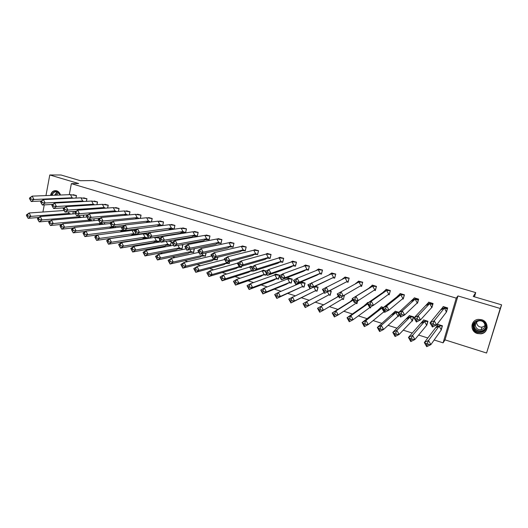 <?xml version="1.0" encoding="UTF-8"?>
<svg xmlns="http://www.w3.org/2000/svg" width="528" height="528" viewBox="0 0 528 528"><rect width="100%" height="100%" fill="white"/><g stroke="black" fill="none" stroke-linecap="round" stroke-linejoin="round"><path stroke-width="0.79" d="M50.543 195.406C51.249 192.179 53.024 190.588 55.869 190.621L56.674 190.786C58.542 191.433 59.803 192.845 60.456 195.023M481.589 319.697C489.251 321.638 488.664 333.168 480.896 333.828L477.404 333.531C469.643 331.505 470.474 319.783 478.441 319.381L481.589 319.697M473.768 324.377L473.854 324.733M69.274 194.674L71.372 183.645L78.632 183.526L49.777 174.973L60.991 174.992L80.342 180.695L93.047 180.569L475.721 292.598L473.24 296.479L501.6 304.834L486.578 353.027L500.227 308.471L457.948 295.944L456.251 298.148L443.098 342.844L434.155 339.999M501.6 304.834L500.227 308.471M49.777 174.973L45.962 195.584M44.246 204.89L42.933 212.012M457.948 295.944L445.018 339.867L486.578 353.027M445.018 339.867L443.098 342.844M427.779 337.973L418.592 335.049M412.309 333.049L403.24 330.165M397.036 328.185L388.087 325.34M381.962 323.393L373.131 320.582M367.085 318.661L358.373 315.883M352.4 313.988L343.801 311.249M337.907 309.375L329.413 306.669M323.598 304.821L315.262 302.168M309.309 300.274L301.481 297.785M295.106 295.759L287.866 293.456M281.087 291.298L274.421 289.172M267.247 286.889L261.136 284.948M253.579 282.539L248.015 280.771M240.082 278.249L235.052 276.646M226.75 274.006L222.242 272.573M213.583 269.815L209.59 268.547M200.574 265.676L197.076 264.568M187.73 261.591L184.721 260.634M175.039 257.552L172.504 256.747M162.499 253.565L160.426 252.905M150.11 249.625L148.493 249.104M137.874 245.731L136.693 245.355M125.776 241.877L125.03 241.639M474.454 296.835L475.721 292.598M71.372 183.645L456.251 298.148M441.276 329.776L442.438 325.789L437.963 324.397L437.857 324.74M437.184 327.063L437.336 326.535M446.556 311.731L447.671 307.923L443.164 306.557L443.065 306.893M442.438 309.038L442.596 308.491M426.763 325.36L427.944 321.281L423.515 319.902L423.423 320.232M422.803 322.397L422.948 321.889M431.944 307.435L433.072 303.508L428.617 302.155L428.531 302.478M431.534 307.692L431.878 307.659M427.957 304.451L428.102 303.95M412.045 320.932L412.421 321.05L413.622 316.826L409.16 315.784M408.599 317.777L408.725 317.315M417.503 303.204L418.658 299.145L414.256 297.812M416.935 303.244L417.49 303.244M399.003 312.279L395.076 311.388M397.742 316.45L398.297 316.628L398.963 314.246M394.561 313.223L394.673 312.814M402.508 298.848L403.227 299.066L404.422 294.829L400.072 293.515M383.5 307.461L381.236 306.755M384.133 312.074L383.618 312.022L384.344 312.259L384.562 311.474M388.265 294.505L389.182 294.789L390.35 290.572L386.06 289.271M368.207 302.702L367.481 302.478M369.653 307.659L370.564 307.943L370.907 306.676M374.339 290.123L375.309 290.558L376.457 286.367L372.214 285.08M355.859 303.343L356.941 303.686L357.707 300.854M360.294 285.985L361.601 286.381L362.723 282.209L358.466 281.206M342.236 299.079L343.484 299.468L344.276 295.258M346.929 281.912L348.058 282.256L349.16 278.104L344.949 277.101M329.3 295.033L330.185 295.31L331.261 291.212L329.644 290.71M333.518 277.827L334.673 278.177L335.755 274.045L331.597 273.055M316.127 290.908L317.044 291.192L318.094 287.113L315.341 286.262M320.265 273.788L321.446 274.144L322.509 270.032L318.404 269.049M303.112 286.836L304.055 287.126L305.085 283.067L301.224 281.866M307.171 269.795L308.372 270.164L309.415 266.072L305.362 265.096M290.248 282.81L291.212 283.114L292.228 279.074L288.242 278.084M294.235 265.855L295.456 266.224L296.479 262.152L292.472 261.188M279.325 275.9L279.517 275.121L275.583 274.144M277.537 278.83L278.52 279.14L279.312 275.959M281.444 261.954L282.685 262.337L283.688 258.278L279.728 257.321M266.244 270.989L263.063 270.244M264.97 274.897L265.98 275.213L266.383 273.563M268.798 258.106L270.065 258.489L271.049 254.456L267.135 253.506M252.397 266.686L250.688 266.389M252.549 271.009L253.645 271.036M256.304 254.298L257.585 254.687L258.555 250.668L254.687 249.731M240.266 267.161L241.316 267.491L241.6 266.277M243.956 250.529L245.249 250.925L246.2 246.932L242.378 246.002M228.122 263.366L229.192 263.696L229.667 261.677M231.739 246.814L233.053 247.21L233.983 243.236L230.208 242.312M216.124 259.604L217.206 259.948L217.84 257.209M219.668 243.131L220.994 243.533L221.912 239.58L218.176 238.663M204.25 255.889L205.352 256.238L206.118 252.866M207.735 239.494L209.075 239.903L209.972 235.963L206.276 235.059M192.515 252.219L193.631 252.569L194.403 248.648M195.928 235.897L197.281 236.313L198.165 232.386L194.509 231.495M180.906 248.582L182.035 248.939L182.893 245.065L181.777 244.721M184.259 232.34L185.618 232.756L186.483 228.855L182.879 227.964M169.429 244.992L170.57 245.348L171.415 241.494L169.297 240.841M174.101 229.198L174.94 225.357L171.369 224.479M173.996 229.211L172.715 228.822M160.024 238.108L156.961 236.999M158.077 241.441L159.232 241.798L159.753 239.362M162.73 225.548L163.515 221.899L159.991 221.034M162.188 225.614L161.297 225.344M147.655 234.109L145.352 233.594M146.843 237.923L148.012 238.286L148.223 237.31M151.483 221.945L152.222 218.48L148.731 217.622M150.513 222.057L150.005 221.905M135.274 230.254L134.277 230.142M136.924 234.782L137.023 234.307M136.844 234.795L135.736 234.445M140.356 218.394L141.049 215.094L137.597 214.243M125.981 231.191L126.159 230.314M125.525 231.251L124.747 231.007M129.347 214.896L129.994 211.748L126.581 210.91M115.144 227.647L115.401 226.393M114.325 227.746L113.876 227.608M118.45 211.438L119.057 208.441L115.678 207.603M104.425 224.156L104.749 222.559M107.666 208.032L108.24 205.168L104.9 204.343M93.819 220.704L94.195 218.797M96.994 204.666L97.535 201.927L94.228 201.109M83.318 217.292L83.747 215.101M86.434 201.34L86.948 198.719L83.675 197.908M72.93 213.932L73.405 211.464M75.979 198.059L76.468 195.545L73.234 194.746M447.236 308.887L444.437 308.042M440.497 325.829L440.147 325.723M432.65 304.465L429.851 303.818M430.703 303.732L430.815 303.336M418.235 300.095L415.952 299.402L415.523 299.792M416.77 299.508L416.929 298.967M445.639 307.883L447.308 308.636M440.57 309.989L444.431 308.022L447.493 308.015L443.263 306.735L430.03 322.865L434.234 320.74L444.431 308.022L446.411 312.088M446.457 311.553L447.586 307.897M433.244 323.314L434.234 320.74L436.616 324.918L432.406 327.03L430.03 322.865L431.838 324.02L432.637 325.42L434.042 324.713L433.244 323.314L431.838 324.02M434.042 324.713L436.616 324.918L446.615 311.824M447.275 308.755L444.411 307.89M432.406 327.03L432.637 325.42M447.374 308.405L445.289 307.778M441.25 329.98L439.157 326.073L442.345 325.763M441.17 329.597L442.259 325.882L438.148 324.456M440.873 325.802L440.537 325.697M426.703 346.685L426.908 345.154L428.3 344.461L427.508 343.068L426.116 343.761L424.34 342.527L428.512 340.454L430.881 344.619L426.703 346.685L424.34 342.527L438.062 324.575M428.3 344.461L430.881 344.619L441.329 329.868M427.508 343.068L428.512 340.454L439.157 326.073L435.428 327.941L437.257 326.575C437.045 326.132 438.689 325.895 442.207 325.868M426.116 343.761L426.908 345.154M486.017 325.195C488.407 333.076 474.89 335.729 473.141 327.782C470.719 319.968 484.202 317.189 486.017 325.195M473.656 327.604C474.817 330.805 477.167 332.33 480.691 332.178C484.48 331.267 486.11 328.944 485.575 325.208C484.447 322.073 482.163 320.542 478.724 320.608C474.811 321.453 473.121 323.783 473.656 327.604M484.935 325.75L482.156 327.149C479.45 327.268 477.655 326.099 476.764 323.644L476.652 322.014M484.796 324.331C485.219 327.254 483.938 329.076 480.968 329.782C478.216 329.894 476.388 328.706 475.484 326.212C475.068 323.235 476.381 321.413 479.431 320.747C482.13 320.681 483.919 321.875 484.796 324.331M474.085 321.268C472.23 323.149 471.596 325.387 472.19 327.974C473.642 331.96 476.56 333.848 480.949 333.643C484.645 332.911 486.724 330.759 487.199 327.195M483.866 329.881L484.526 329.624M55.909 190.628C53.242 190.766 51.586 192.357 50.939 195.393M51.619 195.367C54.14 190.324 56.971 190.219 60.106 195.037M59.987 195.037C59.288 193.156 58.093 192.08 56.39 191.809C54.239 191.756 52.833 192.938 52.186 195.347M56.192 195.188L58.529 192.779M431.95 303.732L432.716 304.214M425.898 305.521L429.7 303.554L432.894 303.6L428.723 302.333L414.025 317.882L418.169 315.757L429.7 303.554L431.798 307.408M431.831 307.283L433 303.481M430.135 303.699L432.683 304.333M417.14 318.305L418.169 315.757L420.526 319.902L416.374 322.021L414.025 317.882L415.754 319.011L416.546 320.397L417.932 319.691L417.14 318.305L415.754 319.011M417.932 319.691L420.526 319.902L431.864 307.336M416.374 322.021L416.546 320.397M432.782 303.989L430.802 303.389M411.404 301.105L415.153 299.145L418.48 299.231L414.355 297.983L398.237 312.965L402.316 310.847L415.153 299.145L417.344 303.224M417.404 303.019L418.598 299.125M416.084 299.442L418.275 299.963M401.26 313.361L402.316 310.847L404.653 314.959L400.567 317.071L398.237 312.965L399.894 314.068L400.673 315.44L402.039 314.734L401.26 313.361L399.894 314.068M402.039 314.734L404.653 314.959L417.292 302.9M400.567 317.071L400.673 315.44M418.374 299.62L416.869 299.165M397.089 296.743L400.792 294.789L404.243 294.921L400.171 293.687L397.089 296.743L382.668 308.114L386.687 306.002L400.792 294.789L403.128 298.894M403.161 298.782L404.375 294.815M385.592 308.484L386.687 306.002L388.997 310.088L384.971 312.193L382.668 308.114L384.245 309.19L385.018 310.556L386.364 309.85L385.592 308.484L384.245 309.19M386.364 309.85L388.997 310.088L402.91 298.518M384.971 312.193L385.018 310.556M382.952 292.439L386.602 290.486L390.179 290.664L386.153 289.443L382.952 292.439L367.303 303.329L371.263 301.217L386.602 290.486L389.083 294.617M389.268 294.479L390.324 290.565M370.135 303.679L371.263 301.217L373.547 305.276L369.58 307.375L367.303 303.329L368.815 304.379L369.574 305.732L370.9 305.032L370.135 303.679L368.815 304.379M388.403 294.406L388.931 294.571L388.304 294.479M370.9 305.032L373.547 305.276L388.7 294.188M369.58 307.375L369.574 305.732M368.986 288.189L372.583 286.235L376.286 286.453L372.306 285.252L368.986 288.189L352.15 298.61L372.583 286.235L375.21 290.387L376.438 286.361M354.889 298.934L356.044 296.505L358.307 300.531L354.4 302.63L352.15 298.61L353.582 299.633L354.334 300.98L355.641 300.274L354.889 298.934L353.582 299.633M355.641 300.274L358.307 300.531L374.662 289.912M354.4 302.63L354.334 300.98M426.65 325.235L427.766 321.367L424.532 321.519L426.677 325.288L414.909 339.504L410.791 341.563L408.454 337.432L423.72 319.968M423.621 320.08L427.865 321.255M410.157 338.639L408.454 337.432L412.566 335.366L414.909 339.504L412.309 339.332L411.53 337.946L410.157 338.639L410.936 340.019L412.309 339.332M411.53 337.946L412.566 335.366L424.532 321.519L420.757 323.433M410.791 341.563L410.936 340.019M412.15 320.819L413.45 316.919L410.084 317.018L412.117 320.852M395.096 336.508L395.182 334.957L396.541 334.27L395.762 332.897L394.409 333.584L392.786 332.409L396.832 330.343L399.155 334.448L395.096 336.508L392.786 332.409L409.464 315.533M396.541 334.27L399.155 334.448L412.21 320.76M409.352 315.645L413.556 316.807M395.762 332.897L396.832 330.343L410.084 317.018L406.362 318.925M394.409 333.584L395.182 334.957M398.871 314.074L398.198 316.457L395.815 312.569L398.818 312.437M379.612 331.518L379.645 329.967L380.978 329.274L380.213 327.914L378.88 328.601L377.329 327.452L381.315 325.393L383.605 329.465L379.612 331.518L377.329 327.452L395.38 311.15M380.978 329.274L383.605 329.465L397.921 316.285M380.213 327.914L381.315 325.393L395.815 312.569L392.139 314.477M398.884 312.385L395.254 311.256M378.88 328.601L379.645 329.967M383.737 311.929L384.067 312.028M384.252 312.101L381.718 308.18L382.767 308.035M384.437 311.936L384.47 311.302M364.34 326.601L364.313 325.037L365.627 324.35L364.868 322.997L363.554 323.684L362.076 322.562L366.003 320.503L368.273 324.548L364.34 326.601L362.076 322.562L378.094 310.088L381.467 306.827M365.627 324.35L368.273 324.548L383.803 311.87M364.868 322.997L366.003 320.503L381.718 308.18L378.094 310.088M383.374 307.56L381.335 306.926M363.554 323.684L364.313 325.037M369.785 307.56L370.161 307.679M370.742 306.761L370.465 307.778L369.739 307.296M349.265 321.743L349.186 320.173L350.48 319.493L349.727 318.146L348.434 318.833L347.028 317.737L350.896 315.685L353.14 319.697L349.265 321.743L347.028 317.737L364.221 305.745L367.719 302.551M350.48 319.493L353.14 319.697L369.864 307.507M349.727 318.146L350.896 315.685L367.646 303.943L364.221 305.745M368.069 302.801L367.58 302.65M348.434 318.833L349.186 320.173M355.186 283.985L358.736 282.038L362.558 282.302L358.631 281.107L355.186 283.985L337.187 293.951L358.736 282.038L361.502 286.216L362.723 282.209M339.841 294.248L341.029 291.852L343.266 295.845L339.418 297.937L337.187 293.951L338.554 294.947L339.299 296.287L340.586 295.581L339.841 294.248L338.554 294.947M360.452 285.892L361.357 286.169L360.182 286.044M340.586 295.581L343.266 295.845L360.796 285.694M339.418 297.937L339.299 296.287M356.004 303.25L356.426 303.382M357.542 300.94L356.842 303.521L355.45 302.062M334.389 316.958L334.257 315.374L335.531 314.695L334.792 313.361L333.511 314.048L332.171 312.979L335.986 310.926L338.21 314.912L334.389 316.958L332.171 312.979L350.513 301.455L352.579 299.383M335.531 314.695L338.21 314.912L356.083 303.197M334.792 313.361L335.986 310.926L353.034 300.188M350.513 301.455L352.994 300.115M333.511 314.048L334.257 315.374M345.061 277.893L347.094 281.523L328.429 291.225L325.73 290.954L324.991 289.628L326.212 287.258L328.429 291.225L324.634 293.311L322.43 289.357L345.061 277.893L348.995 278.19L345.114 277.015L341.873 279.477M324.991 289.628L323.723 290.327L324.634 293.311L347.094 281.523L347.959 282.084L349.16 278.111M323.723 290.327L322.43 289.357M324.463 291.654L325.73 290.954M342.388 298.987L342.857 299.132M344.078 295.376L344.414 295.442L343.391 299.303L342.474 298.94L341.332 296.894M319.711 312.226L319.526 310.642L320.78 309.962L320.047 308.636L318.787 309.322L317.519 308.279L321.275 306.227L323.473 310.187L319.711 312.226L317.519 308.279L336.97 297.218L338.263 295.871M320.78 309.962L323.473 310.187L342.474 298.94M344.117 295.35L344.573 295.35M320.047 308.636L321.275 306.227L338.554 296.393M336.97 297.218L338.54 296.36M318.787 309.322L319.526 310.642M331.544 273.794L333.564 277.398L313.777 286.664L311.071 286.387L310.339 285.067L311.586 282.724L313.777 286.664L310.042 288.75L307.857 284.816L331.544 273.794L335.59 274.131L331.756 272.969L328.772 275.035M291.852 300.676L294.571 300.92L315.744 290.572L313.757 287.008L317.935 287.206L316.952 291.027L315.744 290.572L290.921 302.953L290.631 301.356L291.852 300.676L291.133 299.376L292.42 297.02L294.571 300.92L290.921 302.953L288.77 299.059L333.564 277.398L334.58 278.012L335.749 274.065M310.339 285.067L309.091 285.767L307.857 284.816M309.091 285.767L309.824 287.08L311.071 286.387M310.042 288.75L309.824 287.08M327.426 291.859L329.03 294.73L305.224 307.56L303.052 303.64L306.748 301.594L308.926 305.527L329.03 294.73L330.092 295.139L331.096 291.298L329.003 291.04M323.796 292.802L324.146 292.433M308.926 305.527L305.224 307.56L304.986 305.969L306.22 305.29L308.926 305.527M329.479 290.796L331.254 291.212M306.22 305.29L305.494 303.976L306.748 301.594L324.225 292.578M303.052 303.64L304.986 305.969M305.494 303.976L304.26 304.656M318.193 269.749L320.192 273.326L299.323 282.163L296.604 281.873L295.878 280.566L297.152 278.249L299.323 282.163L295.64 284.242L293.482 280.342L297.152 278.249L318.193 269.749L322.351 270.125L318.556 268.976L315.843 270.692M295.878 280.566L294.65 281.266L295.64 284.242L316.774 275.253L320.192 273.326L321.354 273.979L322.502 270.059M294.65 281.266L293.482 280.342M295.37 282.572L296.604 281.873M315.163 286.341L318.094 287.133M288.77 299.059L290.631 301.356M291.133 299.376L289.912 300.056M304.993 265.742L306.979 269.3L285.054 277.715L282.322 277.424L281.602 276.124L282.909 273.834L285.054 277.715L281.424 279.794L279.286 275.92L282.909 273.834L304.993 265.742L309.256 266.158L305.514 265.023L303.072 266.449M281.602 276.124L280.388 276.824L281.424 279.794L303.607 271.227L306.979 269.3L308.279 269.999L309.408 266.105M280.388 276.824L279.286 275.92M281.107 278.117L282.322 277.424M302.61 286.466L276.804 298.406L274.672 294.545L278.269 292.505L280.401 296.38L302.61 286.466L303.963 286.961L304.927 283.16L300.643 282.916L302.61 286.466M298.201 283.965L301.389 281.919M280.401 296.38L276.804 298.406L276.467 296.809L277.669 296.129L280.401 296.38M301.204 281.998L305.078 283.094M277.669 296.129L276.956 294.835L278.269 292.505L300.643 282.916M274.672 294.545L276.467 296.809M276.956 294.835L275.755 295.515M291.958 261.789L293.918 265.327L270.97 273.332L268.217 273.029L267.511 271.742L268.844 269.478L270.97 273.332L267.392 275.405L265.274 271.557L268.844 269.478L291.958 261.789L296.32 262.244L292.618 261.122L290.453 262.291M267.511 271.742L266.317 272.435L267.392 275.405L290.591 267.247L293.918 265.327L295.363 266.059L296.465 262.192M266.317 272.435L265.274 271.557M267.029 273.722L268.217 273.029M289.634 282.407L286.334 284.282L262.865 293.918L260.759 290.077L264.297 288.044L266.409 291.892L289.634 282.407L291.119 282.949L292.076 279.16L287.681 278.876L289.634 282.407M285.641 279.682L288.585 277.939M266.409 291.892L262.865 293.918L262.482 292.314L263.67 291.634L266.409 291.892M288.394 278.012L292.222 279.101M263.67 291.634L262.964 290.347L264.297 288.044L287.681 278.876M260.759 290.077L262.482 292.314M262.964 290.347L261.776 291.027M279.068 257.882L281.015 261.393L257.063 268.996L254.305 268.693L253.598 267.412L254.958 265.175L257.063 268.996L253.539 271.069L251.44 267.247L254.958 265.175L279.068 257.882L283.536 258.37L279.873 257.261L277.979 258.212M253.598 267.412L252.424 268.105L253.539 271.069L277.728 263.314L281.015 261.393L282.592 262.172L283.681 258.324M252.424 268.105L251.44 267.247M253.123 269.386L254.305 268.693M276.811 278.395L273.55 280.269L249.104 289.489L247.018 285.674L250.51 283.648L252.602 287.463L276.811 278.395L278.408 278.975L279.365 275.207L274.877 274.89L276.811 278.395M273.233 275.477L275.933 274.006M252.602 287.463L249.104 289.489L248.675 287.872L249.843 287.199L252.602 287.463M275.728 274.072L279.51 275.154M249.843 287.199L249.143 285.919L250.51 283.648L274.877 274.89M247.018 285.674L248.675 287.872M249.143 285.919L247.975 286.598M266.33 254.021L268.257 257.512L243.335 264.726L240.563 264.409L239.864 263.135L241.25 260.924L243.335 264.726L239.857 266.792L237.778 262.997L241.25 260.924L266.33 254.021L270.897 254.542L267.28 253.447L265.643 254.212M239.864 263.135L238.709 263.828L239.857 266.792L265.016 259.42L268.257 257.512L269.973 258.324L271.036 254.503M238.709 263.828L237.778 262.997M239.402 265.102L240.563 264.409M264.99 270.989L262.218 270.943L264.132 274.428L260.918 276.296L235.514 285.113L233.449 281.325L236.894 279.299L238.96 283.094L264.132 274.428L265.888 275.048L266.29 273.405M260.964 271.359L263.419 270.112M238.96 283.094L235.514 285.113L235.039 283.49L236.194 282.817L238.96 283.094M236.194 282.817L235.501 281.549L236.894 279.299L262.218 270.943M266.092 271.075L263.208 270.178M233.449 281.325L235.039 283.49M235.501 281.549L234.353 282.229M253.744 250.206L255.651 253.671L229.772 260.502L226.994 260.179L226.307 258.918L227.713 256.727L229.772 260.502L226.354 262.561L224.294 258.793L227.713 256.727L253.744 250.206L258.403 250.76L254.826 249.678L253.44 250.279M226.307 258.918L225.159 259.611L226.354 262.561L252.45 255.578L255.651 253.671L257.499 254.522L258.542 250.727M225.159 259.611L224.294 258.793M225.852 260.872L226.994 260.179M251.783 267.049L249.704 267.043L251.605 270.508L248.431 272.375L222.097 280.79L220.051 277.028L223.443 275.009L225.496 278.777L251.605 270.508L253.519 271.036M248.833 267.307L251.051 266.264M225.496 278.777L222.097 280.79L221.582 279.167L222.717 278.494L225.496 278.777M222.717 278.494L222.031 277.233L223.443 275.009L249.704 267.043M252.252 266.772L250.833 266.33M220.051 277.028L221.582 279.167M222.031 277.233L220.895 277.906M241.296 246.431L243.19 249.876L216.388 256.331L213.596 256.007L212.916 254.753L214.348 252.582L216.388 256.331L213.008 258.39L210.976 254.648L214.348 252.582L241.296 246.431L246.055 247.018L242.517 245.949L241.336 246.431M212.916 254.753L211.787 255.44L213.008 258.39L240.035 251.777L243.19 249.876L245.164 250.767L246.187 246.992M211.787 255.44L210.976 254.648M212.467 256.694L213.596 256.007M237.877 263.168L237.336 263.195L239.217 266.627L236.082 268.495L208.844 276.52L206.818 272.785L210.164 270.772L212.197 274.514L239.217 266.627L241.223 267.333L241.468 266.317M236.841 263.327L238.524 262.548M212.197 274.514L208.844 276.52L208.289 274.897L209.405 274.223L212.197 274.514M209.405 274.223L208.732 272.969L210.164 270.772L237.336 263.195M206.818 272.785L208.289 274.897M208.732 272.969L207.61 273.643M228.994 242.702L230.868 246.127L203.168 252.212L200.363 251.882L199.69 250.635L201.148 248.49L203.168 252.212L199.841 254.265L197.822 250.549L201.148 248.49L228.994 242.702L233.838 243.322L230.34 242.266L229.225 242.695M199.69 250.635L198.581 251.321L199.841 254.265L227.753 248.021L230.868 246.127L232.967 247.051L233.97 243.296M198.581 251.321L197.822 250.549M199.254 252.569L200.363 251.882M226.783 262.449L226.974 262.799L223.879 264.66L195.756 272.309L193.75 268.6L197.05 266.587L199.063 270.303L226.974 262.799L229.106 263.538L229.535 261.71M199.063 270.303L195.756 272.309L195.162 270.673L196.264 270.006L199.063 270.303M196.264 270.006L195.591 268.765L197.05 266.587L224.677 259.492M193.75 268.6L195.162 270.673M195.591 268.765L194.489 269.432M216.83 239.012L218.691 242.418L190.113 248.147L187.301 247.81L186.628 246.576L188.107 244.451L190.113 248.147L186.826 250.199L184.833 246.503L188.107 244.451L216.83 239.012L221.767 239.666L218.308 238.616L217.246 239.012M186.628 246.576L185.533 247.256L186.826 250.199L215.615 244.312L218.691 242.418L220.909 243.375L221.899 239.639M185.533 247.256L184.833 246.503M186.199 248.49L187.301 247.81M214.348 258.06L214.863 259.01L211.807 260.865L182.827 268.145L180.84 264.462L184.1 262.449L186.087 266.138L214.863 259.01L217.12 259.789L217.708 257.242M186.087 266.138L182.827 268.145L182.193 266.508L183.282 265.841L186.087 266.138M183.282 265.841L182.615 264.607L184.1 262.449L211.675 255.935M180.84 264.462L182.193 266.508M182.615 264.607L181.526 265.274M204.805 235.369L206.646 238.748L177.217 244.134L174.392 243.784L173.732 242.557L175.23 240.458L177.217 244.134L173.976 246.173L171.996 242.51L175.23 240.458L204.805 235.369L209.827 236.049L206.408 235.019L205.399 235.376M173.732 242.557L172.649 243.243L173.976 246.173L203.61 240.643L206.646 238.748L208.989 239.745L209.953 236.029M172.649 243.243L171.996 242.51M173.309 244.471L174.392 243.784M202.079 253.763L202.897 255.268L199.881 257.116L170.062 264.033L168.095 260.37L171.303 258.37L173.276 262.033L202.897 255.268L205.267 256.08L205.993 252.892M173.276 262.033L170.062 264.033L169.382 262.39L170.458 261.723L173.276 262.033M170.458 261.723L169.798 260.502L171.303 258.37L198.812 252.377M168.095 260.37L169.382 262.39M169.798 260.502L168.729 261.169M192.918 231.766L194.74 235.125L164.472 240.167L161.647 239.811L160.987 238.597L162.512 236.518L164.472 240.167L161.284 242.207L159.324 238.564L162.512 236.518L192.918 231.766L198.02 232.478L194.641 231.455L193.684 231.779M160.987 238.597L159.925 239.276L161.284 242.207L191.743 237.013L194.74 235.125L197.195 236.155L198.145 232.459M159.925 239.276L159.324 238.564M160.578 240.497L161.647 239.811M189.974 249.553L191.063 251.559L188.08 253.414L157.443 259.967L155.496 256.331L158.664 254.331L160.618 257.974L191.063 251.559L193.545 252.41L194.119 248.708M160.618 257.974L157.443 259.967L156.73 258.324L157.793 257.657L160.618 257.974M157.793 257.657L157.139 256.443L158.664 254.331L186.094 248.84M155.496 256.331L156.73 258.324M157.139 256.443L156.083 257.11M181.163 228.202L182.972 231.541L151.892 236.247L149.054 235.891L148.401 234.676L149.945 232.624L151.892 236.247L148.744 238.28L146.804 234.663L149.945 232.624L181.163 228.202L186.344 228.941L183.005 227.931L182.087 228.228M180.114 233.356L148.744 238.28L147.998 236.57L149.054 235.891M180.008 233.422L182.972 231.541L185.539 232.604L186.47 228.921M148.401 234.676L147.352 235.356L146.804 234.663M147.352 235.356L147.998 236.57M178.015 245.421L179.355 247.903L176.418 249.744L144.982 255.955L143.055 252.344L146.177 250.351L148.111 253.968L179.355 247.903L181.949 248.78L182.754 245.15L181.177 244.834M148.111 253.968L144.982 255.955L144.236 254.311L145.279 253.645L148.111 253.968M181.513 244.768L182.879 245.131M145.279 253.645L144.632 252.437L146.177 250.351L173.507 245.309M143.055 252.344L144.236 254.311M144.632 252.437L143.59 253.103M169.534 224.671L171.329 227.99L139.458 232.373L136.613 232.01L135.967 230.809L137.531 228.776L139.458 232.373L136.349 234.406L134.429 230.809L137.531 228.776L169.534 224.671L174.801 225.443L171.494 224.446L170.617 224.717M135.967 230.809L134.93 231.488L136.349 234.406L168.406 229.871L171.329 227.99L174.002 229.086L174.92 225.43M134.93 231.488L134.429 230.809M135.577 232.69L136.613 232.01M166.214 241.362L167.785 244.279L164.881 246.121L132.673 251.988L130.759 248.404L133.841 246.411L135.755 250.008L167.785 244.279L170.485 245.197L171.277 241.58L168.082 241.045M135.755 250.008L132.673 251.988L131.888 250.338L132.917 249.678L135.755 250.008M169.026 240.88L171.395 241.56M132.917 249.678L132.277 248.477L133.841 246.411L161.066 241.798M130.759 248.404L131.888 250.338M132.277 248.477L131.248 249.143M158.037 221.186L159.819 224.486L127.175 228.551L124.324 228.182L123.684 226.987L125.261 224.974L127.175 228.551L124.113 230.571L122.206 227L125.261 224.974L158.037 221.186L163.383 221.984L160.109 220.994L159.271 221.245M162.611 225.562L163.502 221.971M157.067 226.268L159.819 224.486L162.472 225.581M123.684 226.987L122.661 227.66L124.113 230.571L137.386 228.868M122.661 227.66L122.206 227M123.301 228.855L124.324 228.182M159.892 238.201L154.565 237.402L156.334 240.695L153.47 242.537L120.503 248.074L118.609 244.51L121.651 242.524L123.552 246.094L156.334 240.695L159.146 241.646L159.674 239.21M155.529 237.415L156.605 237.059M123.552 246.094L120.503 248.074L119.684 246.418L120.701 245.758L123.552 246.094M156.691 237.046L160.043 238.029M120.701 245.758L120.067 244.563L121.651 242.524L154.565 237.402M118.609 244.51L119.684 246.418M120.067 244.563L119.051 245.23M146.665 217.741L148.427 221.021L115.038 224.77L112.18 224.393L111.547 223.205L113.144 221.219L115.038 224.77L112.015 226.789L110.128 223.238L113.144 221.219L146.665 217.741L152.084 218.566L148.85 217.589L148.051 217.813M151.364 221.958L152.203 218.552M146.065 222.572L148.427 221.021L150.81 222.024M111.547 223.205L110.537 223.885L112.015 226.789L124.76 225.311M110.537 223.885L110.128 223.238M111.17 225.073L112.18 224.393M147.398 234.274L143.26 233.878L145.015 237.158L142.184 238.993L108.484 244.2L106.61 240.662L109.606 238.676L111.487 242.227L145.015 237.158L147.932 238.135L148.137 237.158M144.368 233.904L145.754 233.515M111.487 242.227L108.484 244.2L107.633 242.543L108.629 241.883L111.487 242.227M108.629 241.883L108.002 240.702L109.606 238.676L143.26 233.878M147.523 234.194L145.471 233.554M106.61 240.662L107.633 242.543M108.002 240.702L106.999 241.362M135.419 214.328L137.168 217.589L103.046 221.034L100.175 220.658L99.554 219.476L101.171 217.503L103.046 221.034L100.063 223.047L98.195 219.523L101.171 217.503L135.419 214.328L140.917 215.186L137.716 214.216L136.943 214.427M140.237 218.407L141.029 215.173M135.142 218.935L137.168 217.589L139.313 218.506M99.554 219.476L98.558 220.15L100.063 223.047L112.332 221.767M98.558 220.15L98.195 219.523M99.185 221.331L100.175 220.658M134.792 230.571L132.079 230.399L133.822 233.653L131.023 235.481L96.604 240.372L95.72 238.715L96.703 238.055L99.568 238.405L133.822 233.653L136.792 234.656L136.904 234.326M133.333 230.432L134.686 230.076M96.703 238.055L96.083 236.881L95.093 237.541L94.743 236.854L97.7 234.881L99.568 238.405L96.604 240.372M96.083 236.881L97.7 234.881L132.079 230.399M135.142 230.34L134.396 230.109M95.093 237.541L95.72 238.715M124.298 210.956L126.034 214.196L91.192 217.345L89.338 213.84L86.717 216.46L86.401 215.853L89.338 213.84L124.298 210.956L129.862 211.84L126.694 210.877L125.961 211.075M126.694 210.877L127.024 210.85M129.228 214.903L129.974 211.827M124.291 215.365L126.034 214.196L127.954 215.021M86.717 216.46L87.338 217.628L88.321 216.962L91.192 217.345L88.249 219.351L100.089 218.242M88.249 219.351L87.338 217.628M88.321 216.962L87.701 215.787M125.789 231.218L122.74 230.188L120.054 231.964M122.225 226.994L121.018 226.948L122.74 230.188L87.787 234.623L84.863 236.59L97.627 234.927M125.862 231.205L126.047 230.327M83.325 233.765L83.021 233.099L85.939 231.125L87.787 234.623L84.916 234.274L84.302 233.105L83.325 233.765L83.945 234.934L84.916 234.274M84.302 233.105L85.939 231.125L121.018 226.948M84.863 236.59L83.945 234.934M113.296 207.623L115.012 210.844L79.477 213.695L77.636 210.21L75.016 212.81L74.738 212.223L77.636 210.21L113.296 207.623L118.932 208.527L115.091 207.755M115.797 207.577L116.134 207.557M118.331 211.451L119.044 208.52M113.533 211.847L115.012 210.844L116.741 211.583M75.016 212.81L75.629 213.979L76.6 213.305L79.477 213.695L76.58 215.701L88.018 214.738M76.58 215.701L75.629 213.979M76.6 213.305L75.986 212.144M114.523 227.72L111.784 226.756L109.435 228.327M110.286 223.542L111.784 226.756L76.144 230.894L73.26 232.855L85.549 231.389M115.031 227.66L115.289 226.406M71.696 230.03L71.432 229.383L74.309 227.416L76.144 230.894L73.273 230.538L72.659 229.376L71.696 230.03L72.31 231.191L73.273 230.538M72.659 229.376L74.309 227.416L110.075 223.542M73.26 232.855L72.31 231.191M102.406 204.323L104.115 207.524L67.901 210.091L66.079 206.626L63.452 209.207L63.221 208.633L66.079 206.626L102.406 204.323L108.115 205.253L104.333 204.481M105.013 204.316L105.356 204.29M107.554 208.039L108.22 205.247M102.861 208.382L104.115 207.524L105.646 208.177M63.452 209.207L64.06 210.368L65.017 209.695L67.901 210.091L65.036 212.091L76.118 211.266M65.036 212.091L64.06 210.368M65.017 209.695L64.409 208.54M103.429 224.261L100.947 223.364L98.894 224.75M100.742 222.981L100.947 223.364L64.634 227.205L61.789 229.165L73.643 227.872M104.313 224.162L104.636 222.572M60.199 226.347L59.981 225.713L62.819 223.747L64.634 227.205L61.756 226.842L61.149 225.687L60.199 226.347L60.806 227.495L61.756 226.842M61.149 225.687L62.819 223.747L98.571 220.235M61.789 229.165L60.806 227.495M91.641 201.056L93.331 204.237L56.463 206.527L54.655 203.089L52.021 205.649L51.83 205.088L54.655 203.089L91.641 201.056L97.409 202.013L93.687 201.234M94.347 201.082L94.69 201.062M96.881 204.673L97.522 202.006M92.281 204.963L93.331 204.237L94.677 204.811M52.021 205.649L52.628 206.798L53.572 206.131L56.463 206.527L53.632 208.52L64.383 207.814M53.632 208.52L52.628 206.798M53.572 206.131L52.965 204.983M92.479 220.836L90.222 220.011L88.433 221.232M89.8 219.206L90.222 220.011L53.262 223.555L50.45 225.509L61.915 224.374M93.707 220.711L94.09 218.803M48.84 222.697L48.655 222.083L51.46 220.123L53.262 223.555L50.378 223.192L49.777 222.044L48.84 222.697L49.441 223.846L50.378 223.192M49.777 222.044L51.46 220.123L86.988 216.968M50.45 225.509L49.441 223.846M80.989 197.828L82.665 200.99L45.151 203.009L43.355 199.584L40.729 202.125L40.57 201.584L43.355 199.584L80.989 197.828L86.823 198.805L83.153 198.026M83.787 197.888L84.143 197.868M86.328 201.346L86.929 198.799M81.794 201.597L82.665 200.99L83.833 201.485M40.729 202.125L41.323 203.267L42.253 202.6L45.151 203.009L42.359 204.996L52.807 204.395M42.359 204.996L41.323 203.267M42.253 202.6L41.659 201.458M81.655 217.444L79.616 216.691L78.058 217.76M78.982 215.497L79.616 216.691L42.016 219.952L39.244 221.899L50.345 220.902M83.213 217.305L83.642 215.107M37.607 219.094L37.468 218.493L40.234 216.539L42.016 219.952L39.125 219.582L38.531 218.44L37.607 219.094L38.201 220.235L39.125 219.582M38.531 218.44L40.234 216.539L75.497 213.728M39.244 221.899L38.201 220.235M70.448 194.627L72.112 197.776L33.97 199.525L32.188 196.126L29.555 198.647L29.443 198.112L32.188 196.126L70.448 194.627L76.342 195.631L72.732 194.852M73.339 194.72L73.702 194.707M75.874 198.066L76.448 195.624M71.405 198.277L72.112 197.776L73.102 198.191M29.555 198.647L30.149 199.782L31.066 199.115L33.97 199.525L31.218 201.511L41.375 201.01M31.218 201.511L30.149 199.782M31.066 199.115L30.472 197.98M70.957 214.091L69.115 213.404L67.769 214.342M68.297 211.847L69.115 213.404L30.901 216.388L28.162 218.335L38.933 217.457M72.824 213.939L73.293 211.477M26.506 215.53L26.4 214.942L29.132 212.995L30.901 216.388L28.004 216.011L27.416 214.876L26.506 215.53L27.093 216.665L28.004 216.011M27.416 214.876L29.132 212.995L64.139 210.5M28.162 218.335L27.093 216.665M445.645 307.949L447.361 308.471M485.496 328.317C484.546 329.98 483.08 330.964 481.094 331.274C477.583 331.432 475.253 329.914 474.098 326.733L474.309 323.255M474.982 322.397L474.329 326.608C475.464 332.006 484.348 332.541 485.727 327.254M54.542 195.254L57.09 191.954M57.42 192.073L54.905 195.235M431.963 303.805L432.769 304.049M447.302 307.963C444.365 307.573 442.134 308.213 440.616 309.896M480.968 329.782L482.156 327.149M485.555 328.126C484.625 329.888 483.133 330.944 481.094 331.274L480.691 332.178M432.709 303.541C429.719 303.158 427.489 303.739 426.023 305.29M418.295 299.178C415.213 298.808 412.988 299.33 411.622 300.749M404.059 294.868C400.904 294.505 398.686 294.974 397.406 296.287M390.001 290.611L386.991 290.44M386.555 290.512L383.368 291.885M376.108 286.4L373.732 286.156M372.431 286.321L369.508 287.542M427.713 321.361C424.703 320.978 422.393 321.651 420.776 323.387M413.391 316.906C410.315 316.529 408.005 317.143 406.468 318.747M397.789 316.411L398.171 316.463M398.845 312.418C395.835 312.22 393.67 312.807 392.337 314.18M382.866 307.956C380.827 308.227 379.335 308.801 378.385 309.672M369.607 307.692L370.28 307.751M367.607 303.864L364.61 305.237M362.38 282.242L360.439 281.978M358.479 282.183L355.813 283.272M355.747 303.422L356.598 303.475M352.876 299.904L351.001 300.861M348.817 278.137L347.193 277.873M344.619 278.111L342.289 279.055M342.025 299.204L343.088 299.251M338.382 296.089L337.564 296.551M335.419 274.078L334.019 273.827M330.792 274.131L328.924 274.897M332.772 277.84L334.435 277.966M331.036 291.284L329.05 291.02M322.179 270.072L320.945 269.834M319.328 273.814L321.196 273.933M315.091 290.935L316.562 290.961M317.876 287.192L315.427 286.915M309.091 266.105L307.996 265.888M306.042 269.834L308.101 269.947M301.884 286.876L303.541 286.889M304.874 283.147L302.643 282.856M299.673 283.331L298.208 283.958M296.155 262.192L295.165 261.98M292.908 265.907L295.159 266M288.829 282.863L290.677 282.863M292.017 279.147L289.971 278.85M283.371 258.324L282.467 258.119M279.926 262.027L282.374 262.106M275.926 278.903L277.966 278.883M279.305 275.194L277.418 274.897M270.732 254.496L269.9 254.305M267.095 258.199L269.735 258.258M263.175 274.982L265.406 274.956M258.245 250.714L257.473 250.536M254.417 254.41L257.248 254.456M250.562 271.115L252.985 271.069M245.89 246.972L245.17 246.8M241.877 250.668L244.9 250.694M238.102 267.293L240.715 267.227M233.68 243.276L233.006 243.111M229.489 246.965L232.696 246.979M225.779 263.518L228.584 263.432M221.608 239.62L220.975 239.468M217.232 243.316L220.631 243.302M213.596 259.783L216.586 259.677M209.675 236.003L209.068 235.858M205.121 239.699L208.699 239.666M201.551 256.093L204.725 255.961M197.868 232.432L197.294 232.287M193.142 236.128L196.904 236.069M189.644 252.443L193.004 252.292M186.199 228.895L185.651 228.756M181.302 232.604L185.242 232.518M177.863 248.84L181.408 248.662M182.701 245.137L181.493 244.886M174.649 225.403L174.128 225.271M169.587 229.112L173.705 229.007M166.221 245.269L169.937 245.071M171.224 241.567L170.062 241.322M163.231 221.945L162.736 221.813M158.011 225.661L162.301 225.529M154.697 241.745L158.598 241.52M159.865 238.036L158.756 237.791M151.939 218.526L151.457 218.401M146.744 222.189L150.751 222.031M143.306 238.26L147.378 238.009M140.771 215.14L140.309 215.021M135.597 218.764L139.055 218.533M132.191 234.762L136.283 234.538M129.723 211.794L129.274 211.682M124.78 215.318L127.268 215.087M121.229 231.297L125.308 231.099M118.787 208.487L118.358 208.369M110.385 227.865L114.451 227.7M107.969 205.207L107.554 205.102M99.66 224.479L103.336 224.268M97.271 201.967L96.868 201.861M89.041 221.12L92.136 220.869M86.684 198.766L86.295 198.66M79.22 217.661L80.698 217.529M76.21 195.591L75.827 195.492"/></g></svg>

